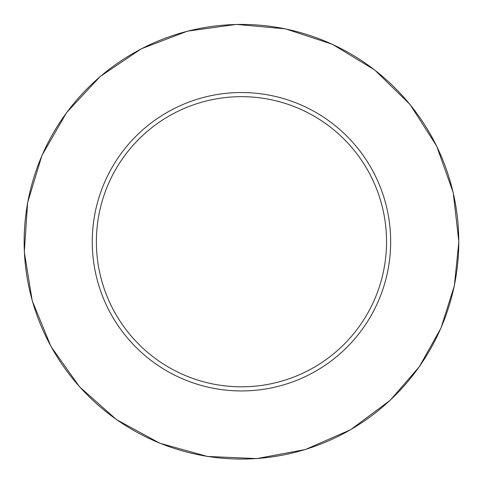 <?xml version="1.0" encoding="UTF-8"?>
<svg xmlns="http://www.w3.org/2000/svg" width="483" height="483" viewBox="0 0 483 483"><rect width="100%" height="100%" fill="white"/><g stroke="black" fill="none" stroke-linecap="round" stroke-linejoin="round"><path stroke-width="0.72" d="M386.539 241.742A145.081 145.081 0 0 0 168.917 116.101A145.081 145.081 0 0 0 168.917 367.382A145.081 145.081 0 0 0 386.539 241.742M390.662 241.742A149.205 149.205 0 0 0 166.858 112.527A149.205 149.205 0 0 0 166.858 370.956A149.205 149.205 0 0 0 390.662 241.742M458.772 241.742A217.308 217.308 0 0 0 132.807 53.547A217.308 217.308 0 0 0 132.807 429.936A217.308 217.308 0 0 0 458.772 241.742M458.85 241.742L453.235 192.651L436.68 146.101L410.043 104.491L374.699 69.969L332.473 44.321L285.544 28.865L236.338 24.41L187.398 31.178L141.247 48.825L100.277 76.435L66.6 112.587L41.949 155.405L27.603 202.685L24.307 251.981L32.228 300.746L50.957 346.468L79.526 386.78L116.457 419.6L159.849 443.231L207.455 456.453L256.817 458.59L305.383 449.522L350.646 429.719L390.276 400.214L419.316 366.742L440.973 328.078L454.334 285.827L458.85 241.742"/></g></svg>
